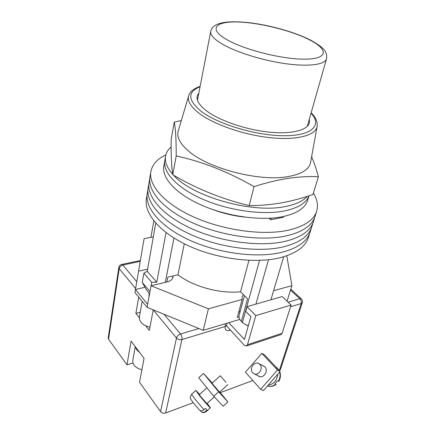 <?xml version="1.0" encoding="UTF-8"?>
<svg xmlns="http://www.w3.org/2000/svg" width="435" height="435" viewBox="0 0 435 435"><rect width="100%" height="100%" fill="white"/><g stroke="black" fill="none" stroke-linecap="round" stroke-linejoin="round"><path stroke-width="0.65" d="M165.838 154.849C157.242 158.949 152.25 164.56 150.858 171.667L147.275 193.363C144.703 207.772 160.597 226.972 189.66 240.212C218.653 253.458 256.9 258.314 281.532 252.387C297.594 248.265 307.11 241.523 310.09 232.149L308.48 237.276C305.473 246.743 295.963 253.578 279.944 257.776C255.388 263.833 217.326 259.059 188.485 245.791C159.591 232.535 143.806 213.215 146.399 198.665L147.275 193.363C144.703 207.772 160.597 226.972 189.66 240.212C218.653 253.458 256.9 258.314 281.532 252.387C297.594 248.265 307.11 241.523 310.09 232.149L311.716 226.978C308.768 236.254 299.236 242.909 283.131 246.939C299.236 242.909 308.768 236.254 311.716 226.978L313.352 221.758C310.438 230.936 300.9 237.499 284.746 241.441C300.9 237.499 310.438 230.936 313.352 221.758L315.005 216.489C312.118 225.569 302.581 232.034 286.377 235.89C302.581 232.034 312.118 225.569 315.005 216.489L316.669 211.171C318.355 205.396 317.267 199.36 313.407 193.064M148.156 188.012C145.611 202.275 161.613 221.355 190.84 234.574C219.996 247.803 258.428 252.74 283.131 246.939C258.428 252.74 219.996 247.803 190.84 234.574C161.613 221.355 145.611 202.275 148.156 188.012M149.047 182.613C146.524 196.723 162.641 215.678 192.031 228.881C221.355 242.088 259.972 247.107 284.746 241.441C259.972 247.107 221.355 242.088 192.031 228.881C162.641 215.678 146.524 196.723 149.047 182.613M149.95 177.165C147.449 191.123 163.68 209.953 193.238 223.133C222.725 236.319 261.533 241.42 286.377 235.89C261.533 241.42 222.725 236.319 193.238 223.133C163.68 209.953 147.449 191.123 149.95 177.165M150.858 171.667C148.378 185.468 164.729 204.167 194.456 217.321C224.112 230.485 263.104 235.672 288.024 230.284C304.272 226.521 313.82 220.153 316.669 211.171M212.508 209.436C222.889 213.329 233.59 215.88 244.611 217.087M255.905 304.119L268.509 259.749M270.902 299.813L283.68 256.775M166.05 232.589L156.747 282.244L147.231 271.304L155.752 223.15M248.423 325.38L247.325 325.592L242.387 322.553L241.343 321.454L247.569 298.807L240.555 291.771C220.028 293.924 193.444 286.698 177.926 274.822L167.785 277.187L166.839 282M247.325 325.592L248.564 324.885M242.387 322.553L259.559 260.396M156.747 282.244L151.674 282.25L147.639 304.293L135.459 289.503L134.953 292.499L147.09 307.322L203.232 330.328L228.815 322.683L244.432 339.501L250.897 316.647L245.731 311.34L247.026 306.664L282.174 296.578L291.107 305.022L282.141 333.275L281.037 334.569L246.406 346.026L247.461 344.71L282.141 333.275M165.284 282.369L173.94 238.021M149.526 293.989L145.676 288.568L142.261 282.429L149.972 291.553M151.674 282.25L143.871 273.191L142.261 282.429M143.871 273.191L147.231 271.304M184.299 243.79L177.926 274.822M248.94 260.337L240.555 291.771M241.343 321.454C239.386 319.328 238.657 317.245 239.152 315.217L244.454 295.68M171.113 146.965C168.051 149.596 166.197 152.652 165.55 156.127L164.778 160.526C162.592 172.151 176.92 187.958 202.656 199.214C228.342 210.475 262.071 215.243 283.881 211.057C297.806 208.202 306.169 203.123 308.97 195.826C306.169 203.123 297.806 208.202 283.881 211.057C262.071 215.243 228.342 210.475 202.656 199.214C176.92 187.958 162.592 172.151 164.778 160.526L163.799 166.11C161.592 177.877 175.816 193.809 201.405 205.086C226.939 216.374 260.511 221.067 282.255 216.755C296.724 213.667 305.18 208.207 307.621 200.372L309.008 195.81M165.55 156.127C164.582 161.651 166.953 167.676 172.679 174.196M173.695 175.283C192.379 196.636 252.159 213.645 285.164 206.571C295.653 204.559 303.032 201.155 307.295 196.359M268.988 218.278L270.728 219.735L283.212 217.304L283.441 216.516M270.728 219.735L271.168 218.152M149.923 327.24C142.702 325.271 139.184 321.9 139.374 317.12L142.174 301.319M243.382 294.609L242.154 296.795L242.137 299.459L237.282 317.452L239.016 316.941M240.272 311.09L238.646 312.384M147.606 269.183L138.558 271.179L144.099 238.641L153.321 236.896M173.043 275.959L172.972 277.166C172.418 279.471 170.417 281.07 166.964 281.967L151.027 285.762L208.408 308.812L203.232 330.328M242.137 299.459L208.408 308.812M286.779 255.775L291.907 285.654L273.599 290.732M147.639 304.293L147.09 307.322M239.815 319.399L228.815 322.683M291.907 285.654L287.051 301.189M138.558 271.179L135.459 289.503L144.931 287.252M153.821 220.85L150.934 237.347M226.445 325.777L244.312 345.189L246.406 346.026M291.107 305.022L255.818 315.614L247.461 344.71M255.818 315.614L247.026 306.664M139.412 352.192C137.275 350.719 135.997 349.011 135.562 347.065M141.892 369.772C135.595 368.021 132.566 364.878 132.8 360.343L135.242 346.641M211.997 383.251L219.528 392.163M227.886 401.935L218.647 391.837L213.754 396.258L223.155 406.236L227.886 401.935L219.708 392M212.247 383.028L203.536 373.458L198.751 377.732L213.754 396.258M218.647 391.837L203.536 373.458M200.138 410.488L201.334 411.831C202.721 412.695 204.162 412.538 205.646 411.352L206.168 411.668C202.357 413.565 202.574 412.228 201.34 411.831M206.919 387.819L199.35 394.621L200.992 396.954L206.87 403.604L214.325 396.867M226.037 382.414L220.333 375.758L226.037 382.414M207.207 403.299L210.404 407.829C210.333 408.362 203.373 400.494 198.991 394.909L195.837 390.445L199.681 394.322M205.646 411.352L207.071 410.064L205.44 408.438L204.01 409.732C202.259 411.07 200.676 411.108 199.257 409.846L192.335 401.548C190.867 398.389 188.904 399.292 191.612 394.235L194.701 398.77L204.01 409.732M262.615 365.579L264.926 366.879C268.808 370.647 263.55 378.912 258.885 376.351L257.819 375.622M263.409 390.608L260.619 389.314L245.427 372.159L261.832 353.345L264.545 354.851L280.129 371.468L263.409 390.608M260.619 389.314L277.454 370.044L261.832 353.345M277.454 370.044L280.129 371.468M259.907 364.438C263.686 368.119 258.52 376.221 253.975 373.725L252.664 372.741C248.912 368.956 254.209 360.93 258.722 363.535L259.907 364.438M268.118 385.22C273.767 384.203 276.986 380.527 277.758 374.182M279.656 372.012C280.483 375.144 280.048 378.205 278.356 381.185L277.584 380.794L274.849 383.931L275.627 384.312C273.001 386.275 270.276 386.829 267.449 385.986C270.505 386.933 273.381 386.405 276.078 384.409L275.627 384.312M278.356 381.185L278.83 381.267C280.531 378.211 280.863 375.062 279.819 371.822M193.227 402.718L165.615 412.994C163.571 413.554 161.885 413.081 160.558 411.575L139.526 382.294L144.045 358.364L131.082 341.105L126.977 364.824L108.549 339.175L108.206 337.93L118.815 267.46L119.201 268.623L108.549 339.175M145.768 325.875L149.335 330.372L153.212 309.84L176.485 338.038C177.948 339.507 179.769 340.007 181.939 339.545L165.615 412.994M138.705 297.083L135.883 313.396L139.303 317.719M252.844 380.527L220.251 392.658M279.308 370.598L301.194 303.548L302.309 302.613L280.379 369.652L279.362 370.658M126.977 364.824L132.963 362.969M135.883 313.396L140.239 312.254M309.328 119.174L309.475 122.306C308.29 130.054 292.173 134.491 269.086 132.104C246.041 129.75 219.675 120.707 206.679 110.963C199.143 105.199 196.033 100.077 197.349 95.591L198.887 92.867M188.377 150.901C179.9 143.528 176.528 136.862 178.268 130.908L188.67 95.809C187.191 100.887 190.65 106.7 199.045 113.252C213.726 124.486 244.057 135.019 270.635 137.732C297.263 140.489 315.723 135.301 317.126 126.411L310.585 162.429C309.198 169.574 301.384 174.343 287.149 176.735C258.673 181.694 207.778 168.291 188.377 150.901M318.415 176.719L312.972 194.488C302.526 198.132 292.01 200.926 281.412 202.884C270.82 204.722 260.081 205.624 249.195 205.597C221.932 199.072 196.451 188.785 172.755 174.745C171.455 165.746 170.917 154.012 171.151 139.537L174.239 122.11C175.566 128.129 176.224 139.407 176.213 155.942C202.161 161.537 228.098 171.765 254.024 186.615C266.1 182.76 277.535 179.992 288.323 178.328C299.03 176.8 309.057 176.262 318.415 176.719C316.288 168.943 314.021 162.282 311.618 156.736M181.346 120.522L174.239 122.11M176.213 155.942L172.755 174.745M254.024 186.615L249.195 205.597M279.281 370.571L275.73 366.781L277.541 368.233L278.927 370.19M160.558 411.575L176.485 338.038C177.088 336.13 178.437 334.781 180.52 333.988L198.904 328.555M135.628 288.53L119.201 268.623C119.663 266.824 120.87 265.633 122.833 265.046L136.775 281.711M164.011 314.26L180.52 333.988C181.748 335.689 182.221 337.538 181.939 339.545L225.292 326.457C224.743 329.899 226.254 331.225 229.832 330.437L230.534 330.219M288.106 302.189L299.856 298.714L290.52 290.096M140.228 261.375L122.833 265.046L121.664 264.453L140.375 260.522M290.797 289.199L301.335 298.905L299.856 298.714C301.156 300.134 301.602 301.749 301.194 303.548L290.558 306.757M225.216 323.76L225.292 326.457L226.825 325.103L226.858 323.27M229.957 329.594L229.832 330.437M200.062 86.755C187.322 91.905 187.692 100.093 201.182 111.322C218.272 124.443 257.281 135.959 284.822 135.742C312.515 135.655 322.226 124.943 311.036 113.192M221.208 43.435C213.623 38.731 210.132 34.697 210.736 31.331C212.818 22.125 227.94 20.434 249.135 22.691C270.271 25.176 295.3 32.228 310.954 40.314C325.5 48.383 327.441 52.782 326.495 58.91C324.999 64.679 308.524 66.941 285.045 63.608C261.609 60.296 234.786 51.732 221.208 43.435M310.035 40.085C291.928 30.689 260.059 22.696 238.108 21.995C215.988 21.163 208.186 28.541 225.765 39.025C243.002 49.514 282.668 59.579 305.381 59.16C328.333 58.894 328.398 49.454 310.035 40.085M172.537 278.378L173.021 275.964M149.287 293.69L148.841 296.115M211.948 383.295L220.333 375.758M195.837 390.445L191.612 394.235M210.404 407.829L206.168 411.668M219.479 392.207L227.869 384.622M259.994 376.699L253.975 373.725M264.757 366.71L258.722 363.535M121.664 264.453C120.087 264.871 119.141 265.877 118.815 267.46M226.825 325.103L226.76 325.494M302.309 302.613C302.706 301.199 302.379 299.96 301.335 298.905M200.149 86.326C191.666 89.354 189.557 92.987 188.67 95.809M311.155 112.774C315.712 117.227 317.702 121.773 317.126 126.411M210.736 31.331L197.474 100.202M326.495 58.91L307.284 126.362"/></g></svg>

